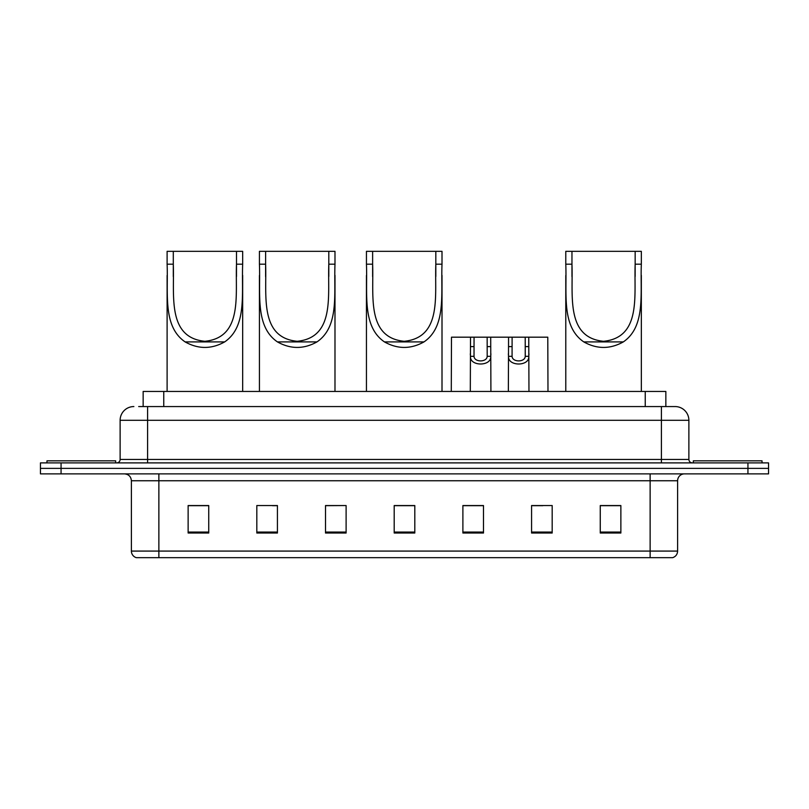 <?xml version="1.0" encoding="UTF-8"?>
<svg xmlns="http://www.w3.org/2000/svg" width="809" height="809" viewBox="0 0 809 809"><rect width="100%" height="100%" fill="white"/><g stroke="black" fill="none" stroke-linecap="round" stroke-linejoin="round"><path stroke-width="1.21" d="M138.683 406.563L147.602 406.563L138.683 406.563L143.153 406.563L143.153 391.445L665.847 391.445L665.847 406.563M133.869 406.563A13.733 13.733 0 0 0 120.126 420.296L120.126 459.451A3.438 3.438 0 0 1 116.698 462.89M688.874 420.296L147.602 420.296L147.602 406.563L675.131 406.563A13.733 13.733 0 0 1 688.874 420.296L688.874 459.451C689.076 461.534 690.219 462.677 692.302 462.89M61.059 462.89L40.45 462.89L40.45 468.381L61.059 468.381L40.45 468.381L40.45 473.872L61.059 473.872L61.059 468.381L747.941 468.381L61.059 468.381L61.059 462.89L747.941 462.89L747.941 468.381L768.55 468.381L747.941 468.381L747.941 473.872L61.059 473.872M747.941 473.872L768.55 473.872L768.55 462.89L747.941 462.89M674.928 406.563L670.317 406.563M677.608 551.081C677.416 554.377 675.768 556.572 672.663 557.674L650.133 557.674L650.133 551.081L677.608 551.081L677.608 480.748A6.866 6.866 0 0 1 684.475 473.872M650.133 557.674L136.337 557.674A6.866 6.866 0 0 1 131.392 551.081L131.392 480.748C130.987 476.572 128.702 474.286 124.525 473.872M620.867 533.02L620.867 505.544L600.258 505.544L600.258 533.02L620.867 533.02M552.183 533.02L552.183 505.544L531.574 505.544L531.574 533.02L552.183 533.02M483.489 533.02L483.489 505.544L462.89 505.544L462.89 533.02L483.489 533.02M208.742 533.02L208.742 505.544L188.133 505.544L188.133 533.02L208.742 533.02M277.426 533.02L277.426 505.544L256.817 505.544L256.817 533.02L277.426 533.02M346.11 533.02L346.11 505.544L325.511 505.544L325.511 533.02L346.11 533.02M414.805 533.02L414.805 505.544L394.195 505.544L394.195 533.02L414.805 533.02M637.634 557.674L158.867 557.674L158.867 551.081L650.133 551.081L650.133 480.748L131.392 480.748M532.534 505.676L542.839 505.676M346.11 505.544L325.511 505.676L346.11 505.544M272.481 505.676L277.426 505.676M475.459 505.676L466.732 505.676M414.805 505.676L394.195 505.676M208.742 505.676L188.133 505.676M483.489 505.676L462.89 505.676M620.867 505.676L600.258 505.676M115.667 462.89L115.667 460.827L46.973 460.827L46.973 462.89M173.298 251.326L242.67 251.326L242.67 264.189C241.487 293.536 247.21 326.472 224.669 341.904C211.483 349.266 198.296 349.266 185.119 341.904C162.589 326.492 168.292 293.677 167.109 264.189L167.109 251.326L173.298 251.326L173.298 276.638M167.109 264.189L173.298 264.189C174.511 294.972 166.826 337.575 204.869 341.297C242.993 337.484 235.247 295.123 236.491 264.189L236.491 251.326M242.67 264.189L236.491 264.189L236.491 276.496M167.109 275.444L167.109 391.445M242.67 275.363L242.67 391.445M265.615 251.326L334.987 251.326L334.987 264.189C333.804 293.536 339.527 326.472 316.986 341.904C303.8 349.266 290.613 349.266 277.436 341.904C254.906 326.492 260.609 293.677 259.426 264.189L259.426 251.326L265.615 251.326L265.615 276.638M259.426 264.189L265.615 264.189C266.828 294.972 259.143 337.575 297.186 341.297C335.31 337.484 327.564 295.123 328.808 264.189L328.808 251.326M334.987 264.189L328.808 264.189L328.808 276.496M259.426 275.444L259.426 391.445M334.987 275.363L334.987 391.445M372.625 251.326L442.007 251.326L442.007 264.189C440.824 293.536 446.548 326.472 423.997 341.904C410.82 349.266 397.634 349.266 384.447 341.904C361.926 326.492 367.62 293.677 366.447 264.189L366.447 251.326L372.625 251.326L372.625 276.638M366.447 264.189L372.625 264.189C373.849 294.972 366.153 337.575 404.207 341.297C442.331 337.484 434.585 295.123 435.818 264.189L435.818 251.326M442.007 264.189L435.818 264.189L435.818 276.496M366.447 275.444L366.447 391.445M442.007 275.363L442.007 391.445M571.963 251.326L641.335 251.326L641.335 264.189C640.162 293.536 645.885 326.472 623.334 341.904C610.148 349.266 596.971 349.266 583.785 341.904C561.254 326.492 566.957 293.677 565.784 264.189L565.784 251.326L571.963 251.326L571.963 276.638M565.784 264.189L571.963 264.189C573.187 294.972 565.491 337.575 603.544 341.297C641.668 337.484 633.922 295.123 635.156 264.189L635.156 251.326M641.335 264.189L635.156 264.189L635.156 276.496M565.784 275.444L565.784 391.445M641.335 275.363L641.335 391.445M762.027 462.89L762.027 460.827L693.333 460.827L693.333 462.89M474.054 337.181L474.023 356.324C474.266 362.422 486.947 362.422 487.19 356.324L487.16 337.181L470.514 337.181L470.302 391.445M487.16 337.181L490.699 337.181L490.911 391.445M490.911 353.846L490.719 356.324C491.548 366.548 469.675 366.548 470.494 356.324L470.302 353.846M512.107 337.181L512.077 356.324C512.319 362.422 525.001 362.422 525.243 356.324L525.213 337.181L508.568 337.181L508.355 391.445M525.213 337.181L528.752 337.181L528.965 391.445M528.965 353.846L528.773 356.324C529.602 366.548 507.728 366.548 508.548 356.324L508.355 353.846M470.514 337.181L451.483 337.181L451.28 391.445M490.699 337.181L508.568 337.181M528.752 337.181L547.784 337.181L547.986 391.445M163.762 406.563L163.762 391.445M645.238 406.563L645.238 391.445M147.602 462.89L147.602 420.296L120.126 420.296M120.126 459.451L688.874 459.451M661.398 406.563L661.398 462.89M650.133 473.872L650.133 480.748L677.608 480.748M131.392 551.081L158.867 551.081L158.867 473.872M414.805 532.059L394.195 532.059M346.11 532.059L325.511 532.059M277.426 532.059L256.817 532.059M208.742 532.059L188.133 532.059M483.489 532.059L462.89 532.059M552.183 532.059L531.574 532.059M620.867 532.059L600.258 532.059M185.119 341.904L224.669 341.904M277.436 341.904L316.986 341.904M384.447 341.904L423.997 341.904M583.785 341.904L623.334 341.904M490.719 356.324L487.19 356.324M474.023 356.324L470.494 356.324M474.054 346.606L470.514 346.606M490.699 346.606L487.16 346.606M528.773 356.324L525.243 356.324M512.077 356.324L508.548 356.324M512.107 346.606L508.568 346.606M528.752 346.606L525.213 346.606"/></g></svg>
